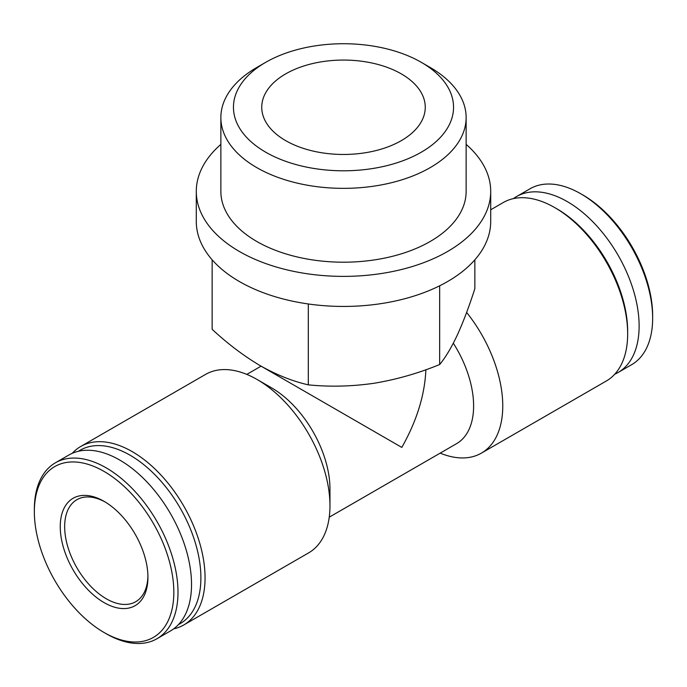 <?xml version="1.0" encoding="UTF-8"?>
<svg xmlns="http://www.w3.org/2000/svg" width="687" height="687" viewBox="0 0 687 687"><rect width="100%" height="100%" fill="white"/><g stroke="black" fill="none" stroke-linecap="round" stroke-linejoin="round"><path stroke-width="1.03" d="M474.854 259.815L474.854 288.695C469.101 306.557 463.236 322.066 457.25 335.196C451.273 347.837 445.408 357.618 439.654 364.531C418.211 373.333 396.313 379.576 373.977 383.277C351.658 386.48 329.769 387.004 308.308 384.849C292.679 381.302 276.655 374.913 260.227 365.682C243.799 355.935 227.766 343.818 212.146 329.331L212.146 259.815M246.805 374.398L261.06 366.162L401.792 447.409C416.743 421.011 424.772 395.119 425.88 369.735M173.622 628.888A103.041 59.494 -120 0 0 183.721 624.99L308.626 552.88A103.041 59.494 -120 0 0 329.966 505.709L329.966 488.878A82.44 47.592 -120 0 0 271.674 387.915L257.11 379.499A103.041 59.494 -120 0 0 205.585 374.398L80.671 446.516A103.041 59.494 -120 0 0 72.255 453.317M329.236 517.182L456.537 443.682A82.44 47.592 -120 0 0 453.326 343.191M614.745 374.2A101.573 58.644 -120 0 0 618.085 372.517L631.611 364.703A101.573 58.644 -120 0 0 652.65 318.201L652.65 315.797A98.627 56.944 -120 0 0 582.911 195.005L580.824 193.803A101.573 58.644 -120 0 0 530.038 188.77L516.512 196.585A101.573 58.644 -120 0 0 513.378 198.629M652.65 318.201A101.573 58.644 -120 0 0 580.824 193.803M618.085 372.517A101.573 58.644 -120 0 0 618.085 255.229A101.573 58.644 -120 0 0 516.512 196.585M440.195 453.119A103.041 59.494 -120 0 0 481.415 453.119L606.329 381.002A103.041 59.494 -120 0 0 627.669 333.83L627.669 331.426A100.104 57.794 -120 0 0 556.891 208.831L554.804 207.629A103.041 59.494 -120 0 0 503.279 202.519L490.707 209.784M627.669 333.83A103.041 59.494 -120 0 0 554.804 207.629M481.415 453.119A103.041 59.494 -120 0 0 466.628 312.422M329.966 505.709A103.041 59.494 -120 0 0 257.11 379.499M183.721 624.99A103.041 59.494 -120 0 0 183.721 506.01A103.041 59.494 -120 0 0 80.671 446.516M178.5 624.543A100.104 57.794 -120 0 0 180.166 508.062A100.104 57.794 -120 0 0 78.455 451.256M106.176 633.715L104.089 632.512L106.176 633.715A101.573 58.644 -120 0 0 156.962 638.738L170.488 630.932A101.573 58.644 -120 0 0 170.488 513.644A101.573 58.644 -120 0 0 68.915 455L55.389 462.815A101.573 58.644 -120 0 0 34.35 509.307L34.35 511.712A98.627 56.944 -120 0 0 104.089 632.512A98.627 56.944 -120 0 0 173.828 592.246A98.627 56.944 -120 0 0 104.089 471.445A98.627 56.944 -120 0 0 34.35 511.712M156.962 638.738A101.573 58.644 -120 0 0 156.962 521.459A101.573 58.644 -120 0 0 55.389 462.815M104.089 602.611A62.002 35.801 -120 0 0 147.937 577.295A62.002 35.801 -120 0 0 104.089 501.355A62.002 35.801 -120 0 0 60.25 526.663A62.002 35.801 -120 0 0 104.089 602.611M105.214 502.017A58.884 33.998 -120 0 0 76.858 499.707A58.884 33.998 -120 0 0 67.833 546.895A58.884 33.998 -120 0 0 106.296 598.781A58.884 33.998 -120 0 0 135.743 601.7A58.884 33.998 -120 0 0 147.92 575.989M439.654 285.801L439.654 364.531M308.308 303.972L308.308 384.849M285.689 140.637A81.762 47.205 0 0 0 374.784 150.874A81.762 47.205 0 0 0 425.262 107.258A81.762 47.205 0 0 0 343.5 60.061A81.762 47.205 0 0 0 261.738 107.258A81.762 47.205 0 0 0 285.689 140.637M265.689 152.188A110.04 63.53 0 0 0 421.311 152.188A110.04 63.53 0 0 0 421.311 62.337A110.04 63.53 0 0 0 265.689 62.337A110.04 63.53 0 0 0 265.689 152.188M265.689 62.337L256.783 67.489A122.638 70.804 0 0 0 220.862 117.554A122.638 70.804 0 0 0 256.783 167.619A122.638 70.804 0 0 0 390.431 182.965A122.638 70.804 0 0 0 466.138 117.554A122.638 70.804 0 0 0 430.217 67.489L421.311 62.337M220.862 117.554L220.862 191.398A122.638 70.804 0 0 0 256.783 241.463A122.638 70.804 0 0 0 390.431 256.809A122.638 70.804 0 0 0 466.138 191.398L466.138 117.554M220.862 144.39A147.207 84.99 0 0 0 196.293 191.398A147.207 84.99 0 0 0 239.411 251.494A147.207 84.99 0 0 0 399.834 269.914A147.207 84.99 0 0 0 490.707 191.398A147.207 84.99 0 0 0 466.138 144.39M196.293 191.398L196.293 221.446A147.207 84.99 0 0 0 239.411 281.541A147.207 84.99 0 0 0 399.834 299.97A147.207 84.99 0 0 0 490.707 221.446L490.707 191.398"/></g></svg>
